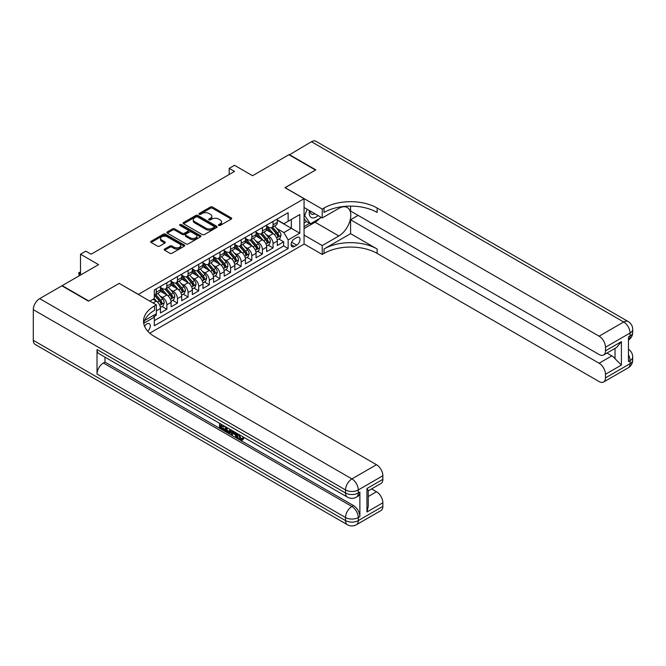 <?xml version="1.0" encoding="UTF-8"?>
<svg xmlns="http://www.w3.org/2000/svg" width="666" height="666" viewBox="0 0 666 666"><rect width="100%" height="100%" fill="white"/><g stroke="black" fill="none" stroke-linecap="round" stroke-linejoin="round"><path stroke-width="1" d="M218.706 225.466A1.032 0.599 0 0 0 220.171 225.466L231.244 219.072A1.474 0.849 0 0 0 231.676 218.473A1.474 0.849 0 0 0 231.244 217.874L212.479 207.034A1.474 0.849 0 0 0 210.398 207.034L199.317 213.428A1.032 0.599 0 0 0 199.017 213.853A1.032 0.599 0 0 0 199.317 214.277A1.032 0.599 0 0 0 200.782 214.277L202.214 213.445A4.72 2.722 0 0 1 208.883 213.445L210.448 214.352A4.72 2.722 0 0 1 211.83 216.275A4.72 2.722 0 0 1 210.448 218.198L209.016 219.031A1.032 0.599 0 0 0 208.708 219.447A1.032 0.599 0 0 0 209.016 219.872A1.032 0.599 0 0 0 210.473 219.872L211.905 219.047A4.72 2.722 0 0 1 218.581 219.047L220.146 219.946A4.72 2.722 0 0 1 221.528 221.87A4.72 2.722 0 0 1 220.146 223.801L218.706 224.625A1.032 0.599 0 0 0 218.406 225.05A1.032 0.599 0 0 0 218.706 225.466L218.706 224.625M147.719 331.177A4.804 2.772 120 0 0 150.158 326.998A4.804 2.772 120 0 0 149.292 323.684A4.804 2.772 120 0 0 146.886 323.926A4.804 2.772 120 0 0 144.58 326.298M164.635 249.042A1.474 0.849 0 0 0 164.202 249.65A1.474 0.849 0 0 0 164.635 250.25L169.897 253.288A1.474 0.849 0 0 0 171.978 253.288L184.282 246.187A1.474 0.849 0 0 0 184.715 245.588A1.474 0.849 0 0 0 184.282 244.988L165.518 234.149A1.474 0.849 0 0 0 163.436 234.149L151.132 241.25A1.474 0.849 0 0 0 150.699 241.858A1.474 0.849 0 0 0 151.132 242.457L157.492 246.129A1.474 0.849 0 0 0 159.574 246.129L164.843 243.09A1.474 0.849 0 0 0 165.268 242.482A1.474 0.849 0 0 0 164.843 241.883L161.688 240.06A3.946 2.273 0 0 1 160.531 238.453A3.946 2.273 0 0 1 162.962 236.347A3.946 2.273 0 0 1 167.266 236.846L179.62 243.972A3.946 2.273 0 0 1 180.769 245.588A3.946 2.273 0 0 1 178.338 247.685A3.946 2.273 0 0 1 174.042 247.194L171.978 246.004A1.474 0.849 0 0 0 169.897 246.004L164.635 249.042L164.635 250.25M119.272 283.458L138.386 294.372L304.071 198.718L284.948 187.679L315.484 170.055L288.936 154.72L252.556 175.724L234.507 165.301L229.196 168.365L234.507 171.428L91.125 254.212L85.814 251.14L80.511 254.212L80.511 275.058M119.272 283.333L88.736 300.965L62.188 285.631L98.56 264.635L80.511 254.212M202.314 234.574A1.474 0.849 0 0 0 204.404 234.574L216.7 227.472A1.474 0.849 0 0 0 217.133 226.865A1.474 0.849 0 0 0 216.7 226.265L197.935 215.434A1.474 0.849 0 0 0 195.854 215.434L183.55 222.536A1.474 0.849 0 0 0 183.117 223.135A1.474 0.849 0 0 0 183.55 223.734L202.314 234.574M180.369 225.691A1.032 0.599 0 0 1 181.418 225.841L181.418 224.609L200.491 235.622A1.474 0.849 0 0 1 200.924 236.23A1.474 0.849 0 0 1 200.491 236.83L188.195 243.931A1.474 0.849 0 0 1 186.105 243.931L167.341 233.1L167.341 231.893A1.474 0.849 0 0 0 166.908 232.492A1.474 0.849 0 0 0 167.341 233.1M167.341 231.893L172.602 228.854A1.474 0.849 0 0 1 174.692 228.854L182.301 233.25A1.474 0.849 0 0 0 184.382 233.25L187.879 231.235A1.474 0.849 0 0 0 188.311 230.627A1.474 0.849 0 0 0 187.879 230.028L179.953 225.458A1.032 0.599 0 0 1 179.654 225.033A1.032 0.599 0 0 1 180.286 224.484A1.032 0.599 0 0 1 181.418 224.609M154.029 316.675L156.235 315.401L154.853 314.602M156.335 310.864L160.481 308.475L160.481 312.953L166.85 309.274L162.021 306.485M159.94 295.895L162.604 297.436A6.011 3.472 60 0 1 166.85 304.795L171.104 302.339L171.104 306.818L177.472 303.138L172.636 300.349M170.554 289.768L173.227 291.308A6.011 3.472 60 0 1 177.472 298.659L181.718 296.212L181.718 300.682L188.095 297.011L183.258 294.214M181.177 283.633L183.841 285.173A6.011 3.472 60 0 1 188.095 292.532L192.341 290.076L192.341 294.555L198.709 290.875L193.881 288.087M191.8 277.506L194.464 279.046A6.011 3.472 60 0 1 198.709 286.397L202.964 283.949L202.964 288.42L209.332 284.748L204.504 281.951M202.422 271.37L205.086 272.91A6.011 3.472 60 0 1 209.332 280.269L213.578 277.814L213.578 282.292L219.955 278.613L215.118 275.824M213.037 265.243L215.709 266.775A6.011 3.472 60 0 1 219.955 274.134L224.201 271.686L224.201 276.157L230.578 272.477L225.741 269.688M223.659 259.107L226.323 260.647A6.011 3.472 60 0 1 230.578 268.007L234.823 265.551L234.823 270.03L241.192 266.35L236.363 263.561M234.282 252.972L236.946 254.512A6.011 3.472 60 0 1 241.192 261.871L245.446 259.424L245.446 263.894L251.815 260.215L246.986 257.426M244.897 246.845L247.569 248.385A6.011 3.472 60 0 1 251.815 255.744L256.06 253.288L256.06 257.767L262.437 254.087L257.6 251.298M255.519 240.709L258.183 242.249A6.011 3.472 60 0 1 262.437 249.608L266.683 247.161L266.683 251.631L273.052 247.952L273.052 243.481A6.011 3.472 -120 0 0 268.806 236.122L266.142 234.582M268.223 245.163L273.052 247.952M160.481 308.475A6.011 3.472 -120 0 0 156.235 301.115L153.047 299.275M171.104 302.339A6.011 3.472 -120 0 0 166.85 294.988L160.281 291.192M181.718 296.212A6.011 3.472 -120 0 0 177.472 288.853L170.904 285.056M192.341 290.076A6.011 3.472 -120 0 0 188.095 282.717L181.527 278.929M202.964 283.949A6.011 3.472 -120 0 0 198.709 276.59L192.141 272.794M213.578 277.814A6.011 3.472 -120 0 0 209.332 270.454L202.764 266.666M224.201 271.686A6.011 3.472 -120 0 0 219.955 264.327L213.386 260.531M234.823 265.551A6.011 3.472 -120 0 0 230.578 258.192L224.009 254.404M245.446 259.424A6.011 3.472 -120 0 0 241.192 252.064L234.623 248.268M256.06 253.288A6.011 3.472 -120 0 0 251.815 245.929L245.246 242.141M266.683 247.161A6.011 3.472 -120 0 0 262.437 239.802L255.869 236.005M296.736 237.529L294.405 238.878A4.654 2.689 120 0 0 291.358 242.982A4.654 2.689 120 0 0 292.074 246.711A4.654 2.689 120 0 0 294.405 246.487L296.736 245.138A4.654 2.689 120 0 0 299.783 241.034A4.654 2.689 120 0 0 299.067 237.304A4.654 2.689 120 0 0 296.736 237.529M149.758 333.183L304.071 244.089L304.071 198.718M153.338 315.476L154.321 317.183L154.321 325.766L288.137 248.51L288.137 239.918L283.891 232.567L276.765 228.446M154.321 317.183L143.756 323.276M149.858 301.115L154.321 298.543L154.321 289.96L288.137 212.695L288.137 221.279L299.817 214.535L299.817 233.175L288.137 239.918M160.481 287.379L162.604 288.603A6.011 3.472 60 0 0 165.609 288.902L169.855 286.455A6.011 3.472 -120 0 0 171.104 283.699L171.104 280.269M171.104 281.252L173.227 282.476A6.011 3.472 60 0 0 176.224 282.775L180.478 280.319A6.011 3.472 -120 0 0 181.718 277.572L181.718 274.134M181.718 275.116L183.841 276.34A6.011 3.472 60 0 0 186.846 276.64L191.1 274.192A6.011 3.472 -120 0 0 192.341 271.437L192.341 268.007M192.341 268.989L194.464 270.213A6.011 3.472 60 0 0 197.469 270.513L201.715 268.057A6.011 3.472 -120 0 0 202.964 265.309L202.964 261.871M202.964 262.854L205.086 264.077A6.011 3.472 60 0 0 208.092 264.377L212.337 261.921A6.011 3.472 -120 0 0 213.578 259.174L213.578 255.744M213.578 256.726L215.709 257.95A6.011 3.472 60 0 0 218.706 258.25L222.96 255.794A6.011 3.472 -120 0 0 224.201 253.047L224.201 249.608M224.201 250.591L226.323 251.815A6.011 3.472 60 0 0 229.329 252.114L233.575 249.658A6.011 3.472 -120 0 0 234.823 246.911L234.823 243.481M234.823 244.455L236.946 245.687A6.011 3.472 60 0 0 239.951 245.987L244.197 243.531A6.011 3.472 -120 0 0 245.446 240.784L245.446 237.346M245.446 238.328L247.569 239.552A6.011 3.472 60 0 0 250.574 239.852L254.82 237.396A6.011 3.472 -120 0 0 256.06 234.648L256.06 231.219M256.06 232.193L258.183 233.425A6.011 3.472 60 0 0 261.189 233.716L265.443 231.269A6.011 3.472 -120 0 0 266.683 228.513L266.683 225.083M154.321 320.612L283.674 245.929L283.674 241.825L277.306 245.504L277.306 241.025A6.011 3.472 -120 0 0 273.052 233.666L266.492 229.878M266.683 226.065L268.806 227.289A6.011 3.472 -120 0 0 271.811 227.589A6.011 3.472 -120 0 0 273.052 224.842L273.052 221.403M271.811 227.589L276.057 225.133A6.011 3.472 -120 0 0 277.306 222.386L277.306 218.947M156.235 288.853L156.235 292.282A6.011 3.472 60 0 1 154.987 295.038A6.011 3.472 60 0 1 154.321 295.279M154.987 295.038L159.232 292.582A6.011 3.472 -120 0 0 160.481 289.835L160.481 286.397M166.85 282.717L166.85 286.155A6.011 3.472 60 0 1 165.609 288.902M177.472 276.59L177.472 280.02A6.011 3.472 60 0 1 176.224 282.775M188.095 270.454L188.095 273.892A6.011 3.472 60 0 1 186.846 276.64M198.709 264.327L198.709 267.757A6.011 3.472 60 0 1 197.469 270.513M209.332 258.192L209.332 261.63A6.011 3.472 60 0 1 208.092 264.377M219.955 252.064L219.955 255.494A6.011 3.472 60 0 1 218.706 258.25M230.578 245.929L230.578 249.367A6.011 3.472 60 0 1 229.329 252.114M241.192 239.802L241.192 243.232A6.011 3.472 60 0 1 239.951 245.987M251.815 233.666L251.815 237.104A6.011 3.472 60 0 1 250.574 239.852M262.437 227.539L262.437 230.969A6.011 3.472 60 0 1 261.189 233.716M262.437 249.608L262.437 254.087M251.815 255.744L251.815 260.215M241.192 261.871L241.192 266.35M230.578 268.007L230.578 272.477M219.955 274.134L219.955 278.613M209.332 280.269L209.332 284.748M198.709 286.397L198.709 290.875M188.095 292.532L188.095 297.011M177.472 298.659L177.472 303.138M166.85 304.795L166.85 309.274M156.235 313.811L156.235 315.401M283.891 232.567L291.325 228.272L291.325 219.439L299.817 214.535M277.306 220.18L299.817 233.175M277.306 219.93L283.891 223.734L288.137 221.279M229.196 168.365L229.196 174.5M278.846 239.036L283.674 241.825M283.674 245.929L288.137 248.51M219.122 225.616L220.146 225.025A4.72 2.722 0 0 0 221.528 223.102L221.528 221.87M211.83 216.275L211.83 217.499A4.72 2.722 0 0 1 210.448 219.43L209.424 220.013M231.244 217.874L231.244 219.072L212.479 208.267A1.474 0.849 0 0 0 210.398 208.267L199.733 214.419M216.7 226.265L216.7 227.472L197.935 216.658A1.474 0.849 0 0 0 195.854 216.658L183.575 223.751L183.55 222.536M214.094 227.289A1.032 0.599 0 0 0 214.402 226.865A1.032 0.599 0 0 0 214.094 226.448L197.627 216.941A1.032 0.599 0 0 0 196.162 216.941L194.655 217.807A4.72 2.722 0 0 0 193.273 219.738A4.72 2.722 0 0 0 194.655 221.661L205.911 228.163A4.72 2.722 0 0 0 212.587 228.163L214.094 227.289L214.094 228.513A1.032 0.599 0 0 0 214.402 228.097L214.402 226.865M193.273 219.738L193.273 220.962A4.72 2.722 0 0 0 194.655 222.885L194.655 221.661M214.094 228.513L212.587 229.387A4.72 2.722 0 0 1 205.911 229.387L194.655 222.885M167.357 233.108L172.602 230.078L172.602 228.854M188.311 230.627L188.311 231.86A1.474 0.849 0 0 1 187.879 232.459L184.382 234.474A1.474 0.849 0 0 1 182.301 234.474L174.692 230.078A1.474 0.849 0 0 0 172.602 230.078M181.418 225.841L200.474 236.838M190.201 237.804A3.946 2.273 0 0 0 194.497 238.303A3.946 2.273 0 0 0 196.928 236.197A3.946 2.273 0 0 0 195.771 234.59L191.425 232.076A1.474 0.849 0 0 0 189.335 232.076L185.847 234.091A1.474 0.849 0 0 0 185.414 234.69A1.474 0.849 0 0 0 185.847 235.298L190.201 237.804L190.201 239.036A3.946 2.273 0 0 0 194.497 239.527A3.946 2.273 0 0 0 196.928 237.421L196.928 236.197M185.414 234.69L185.414 235.922A1.474 0.849 0 0 0 185.847 236.522L185.847 235.298M190.201 239.036L185.847 236.522M180.769 245.588L180.769 246.811A3.946 2.273 0 0 1 178.338 248.918A3.946 2.273 0 0 1 174.042 248.418L171.978 247.236A1.474 0.849 0 0 0 169.897 247.236L164.652 250.258M160.531 238.453L160.531 239.677A3.946 2.273 0 0 0 161.688 241.292L161.688 240.06M164.843 241.883L164.843 243.09L161.688 241.292M184.266 246.195L165.518 235.373A1.474 0.849 0 0 0 163.436 235.373L151.149 242.466L151.132 241.25M277.214 239.976L279.961 238.386L281.019 235.323A3.979 2.298 -120 0 0 279.47 231.585L274.617 225.965M273.643 234.057L267.89 227.389A11.489 6.635 -120 0 0 266.683 226.132M270.488 232.184L267.274 228.463A9.54 5.503 -120 0 0 266.683 227.822M271.27 227.805L276.182 233.483A3.979 2.298 60 0 1 277.597 236.23C278.197 237.029 278.621 236.78 278.871 235.489A3.979 2.298 -120 0 0 277.456 232.75L272.602 227.131M271.562 227.714L276.831 233.816A2.031 1.174 60 0 1 277.347 234.607L278.871 235.489M277.597 236.23L277.889 236.696M309.499 210.623A9.765 5.636 120 0 0 312.67 217.949A9.765 5.636 120 0 0 318.073 215.568M310.14 210.989A6.685 3.863 120 0 0 311.522 214.111A6.685 3.863 120 0 0 312.504 214.41A6.685 3.863 120 0 0 314.918 213.753M321.378 217.482L310.389 223.826L306.144 221.37L304.071 218.423M310.389 223.826L304.653 215.667L307.143 209.257M304.071 215.326L304.653 215.667M289.252 154.903L311.447 141.725L623.692 321.994A9.008 5.203 120 0 1 628.196 321.545A9.008 9.008 0 0 1 632.7 329.354A9.008 5.203 180 0 1 630.061 333.033L605.477 347.227A9.008 5.203 -120 0 0 599.1 336.188L623.692 321.994A9.008 5.203 60 0 1 630.061 333.033L630.061 336.097L628.471 337.013L628.471 361.546L630.061 360.622L630.061 363.686A9.008 5.203 60 0 1 628.196 367.815L603.604 382.009A9.008 5.203 -120 0 0 605.477 377.88L630.061 363.686A9.008 5.203 0 0 0 632.7 360.006A9.008 9.008 0 0 1 628.196 367.815M289.252 154.537L315.801 169.872L285.056 187.745M304.071 235.081L322.227 245.563L338.852 235.964A16.9 9.757 120 0 0 349.891 221.079A16.9 9.757 120 0 0 347.294 207.534A16.9 9.757 120 0 0 338.852 208.375L322.227 217.973L322.227 209.082L324.034 208.033A37.546 21.678 180 0 1 377.139 208.033L599.1 336.188M322.227 245.563L322.227 254.454L324.034 253.413A37.546 21.678 180 0 1 377.139 253.413L599.1 381.56A9.008 5.203 -120 0 0 603.604 382.009M350.582 233.666L324.034 249.001A37.546 21.678 180 0 1 377.139 249.001L350.582 233.666L350.582 219.747L358.125 215.393M350.582 206.102L350.582 211.039L599.1 354.52A9.008 5.203 -120 0 0 603.604 354.97A9.008 5.203 -120 0 0 605.477 350.84L621.403 341.641L621.403 365.068L615.034 358.699L615.034 348.376M621.403 365.068L605.477 374.267L605.477 377.88M605.477 374.267A9.008 5.203 -120 0 0 599.1 363.228L611.846 355.869A9.008 5.203 60 0 1 615.034 358.699M350.582 219.747L599.1 363.228M311.447 141.725A9.008 5.203 -60 0 1 315.95 141.275L628.196 321.545M304.071 207.484L322.227 217.973M285.056 187.621L322.227 209.082M304.071 243.972L322.227 254.454M605.477 347.227L605.477 350.84M606.942 353.038L611.846 355.869M324.034 208.033L324.034 212.454A37.546 21.678 180 0 1 377.139 212.454L377.139 208.033M603.604 354.97L616.641 347.444L621.403 341.641M319.738 218.423A16.9 9.757 -60 0 1 315.06 222.236L304.071 228.58M304.071 226.615L309.648 223.393M304.071 222.935L306.46 221.553M239.094 434.557L241.059 438.678L241.8 438.936M238.328 434.157L240.21 439.169L241.45 439.319L242.849 437.862L243.748 438.628L242.149 440.309L240.293 440.06C238.336 438.736 237.354 436.888 237.346 434.532L237.412 433.624M233.133 433.566L231.868 435.106L230.919 434.557L232.526 430.802M236.563 433.141L237.837 437.57L236.988 438.062L236.039 437.512L235.314 434.823L232.592 433.258L231.868 435.106M221.279 425.591L221.279 427.164L225.041 429.329L225.041 430.178L224.192 430.669L219.53 427.98L219.53 423.301M224.633 426.248L223.784 427.039L220.429 425.108L220.429 427.655L221.279 427.164M97.02 349.525L345.537 493.007A9.008 5.203 120 0 0 347.402 497.127L98.893 353.646A9.008 5.203 -60 0 1 97.02 349.525L97.02 374.051A9.008 5.203 -60 0 1 103.397 363.012L104.987 362.096L353.504 505.577A9.008 5.203 60 0 1 359.881 516.608L359.881 492.082A9.008 5.203 60 0 1 358.008 496.212L356.418 497.127A9.008 5.203 -120 0 0 358.283 493.007L359.881 492.082M104.987 362.096L104.987 357.167M230.578 429.678L230.644 430.677L231.477 430.194L230.611 432.617L229.762 433.108L225.416 431.377L225.416 426.698M88.42 301.149L119.164 283.391L156.335 304.853L154.529 305.894A37.546 21.678 -0 0 0 143.531 321.228A37.546 21.678 -0 0 0 154.529 336.555L376.498 464.71A9.008 5.203 60 0 1 382.867 475.74L358.283 489.943L358.283 493.007A9.008 5.203 -0 0 1 345.537 493.007L345.537 489.943L33.3 309.665A9.008 5.203 -60 0 1 39.669 298.634L61.871 285.814L88.42 301.149M156.335 304.853L156.335 313.744L144.597 320.529M366.941 488.561L368.256 490.551L368.256 506.31L366.941 511.979L366.941 488.561L382.867 479.362L382.867 475.74M382.867 479.362A9.008 5.203 60 0 1 381.002 483.491L368.256 490.842M33.3 340.326L345.537 520.596A9.008 5.203 120 0 0 347.402 524.725L35.165 344.455A9.008 5.203 -60 0 1 33.3 340.326L33.3 309.665M371.595 488.919L376.498 491.749A9.008 5.203 60 0 1 382.867 502.788L366.941 511.979M359.881 516.608L358.283 517.532L358.283 520.596L382.867 506.401L382.867 502.788M382.867 506.401A9.008 5.203 60 0 1 381.002 510.531L356.418 524.725A9.008 5.203 -120 0 0 358.283 520.596A9.008 5.203 -0 0 1 345.537 520.596L345.537 517.532L97.02 374.051M154.529 305.894L154.529 310.314A37.546 21.678 -0 0 0 143.731 323.435M220.429 427.655L224.192 429.82L225.041 429.329M224.192 429.82L224.192 430.669M220.429 423.826L224.159 425.974M223.784 426.19L223.784 427.039M230.644 430.677L229.762 433.108M226.315 427.214L226.315 431.044L227.63 431.809L229.129 432.151L229.678 429.162M227.164 427.705L227.164 430.561L229.978 431.66M226.315 431.044L227.164 430.561M227.63 431.809L228.48 431.318M235.381 432.45L236.988 438.062M233.366 431.293L232.867 432.567L235.04 433.824L234.54 431.968M233.899 431.601L233.716 432.076L234.723 432.659M232.867 432.567L233.716 432.076M240.21 439.169L241.059 438.678M238.245 435.048L239.052 434.573M241.999 438.353L242.899 439.119L243.748 438.628M242.899 439.119L242.149 440.309M266.591 246.104L269.339 244.522L270.396 241.458A3.979 2.298 -120 0 0 268.848 237.72L263.994 232.101M263.028 240.185L257.267 233.525A11.489 6.635 -120 0 0 256.06 232.259M259.873 238.32L256.651 234.59A9.54 5.503 -120 0 0 256.06 233.949M260.647 233.933L265.559 239.618A3.979 2.298 60 0 1 266.974 242.357C267.574 243.157 267.998 242.915 268.248 241.625A3.979 2.298 -120 0 0 266.833 238.886L261.979 233.267M260.939 233.841L266.209 239.951A2.031 1.174 60 0 1 266.725 240.742L268.248 241.625M266.974 242.357L267.266 242.832M255.977 252.239L258.716 250.649L259.782 247.585A3.979 2.298 -120 0 0 258.233 243.848L253.38 238.228M252.406 246.32L246.653 239.66A11.489 6.635 -120 0 0 245.446 238.395M249.25 244.447L246.029 240.726A9.54 5.503 -120 0 0 245.446 240.085M250.033 240.068L254.936 245.754A3.979 2.298 60 0 1 256.36 248.493C256.951 249.292 257.376 249.051 257.634 247.752A3.979 2.298 -120 0 0 256.21 245.013L251.357 239.394M250.316 239.976L255.594 246.079A2.031 1.174 60 0 1 256.102 246.87L257.634 247.752M256.36 248.493L256.643 248.967M245.354 258.366L248.102 256.785L249.159 253.721A3.979 2.298 -120 0 0 247.61 249.983L242.757 244.364M241.783 252.447L236.03 245.787A11.489 6.635 -120 0 0 234.823 244.522M238.628 250.583L235.406 246.853A9.54 5.503 -120 0 0 234.823 246.212M239.41 246.195L244.314 251.881A3.979 2.298 60 0 1 245.737 254.62C246.337 255.428 246.761 255.178 247.011 253.888A3.979 2.298 -120 0 0 245.588 251.149L240.742 245.529M239.702 246.104L244.971 252.214A2.031 1.174 60 0 1 245.479 253.005L247.011 253.888M245.737 254.62L246.029 255.095M234.732 264.502L237.479 262.912L238.536 259.848A3.979 2.298 -120 0 0 236.988 256.11L232.134 250.491M231.16 258.583L225.408 251.923A11.489 6.635 -120 0 0 224.201 250.657M228.005 256.71L224.792 252.988A9.54 5.503 -120 0 0 224.201 252.347M228.788 252.331L233.699 258.017A3.979 2.298 60 0 1 235.115 260.756C235.714 261.555 236.139 261.313 236.388 260.023A3.979 2.298 -120 0 0 234.973 257.276L230.12 251.656M229.079 252.239L234.349 258.341A2.031 1.174 60 0 1 234.865 259.141L236.388 260.023M235.115 260.756L235.406 261.23M224.109 270.629L226.856 269.047L227.922 265.984A3.979 2.298 -120 0 0 226.365 262.246L221.52 256.626M220.546 264.71L214.785 258.05A11.489 6.635 -120 0 0 213.578 256.785M217.391 262.845L214.169 259.116A9.54 5.503 -120 0 0 213.578 258.475M218.165 258.466L223.077 264.144A3.979 2.298 60 0 1 224.492 266.883C225.091 267.69 225.516 267.441 225.766 266.15A3.979 2.298 -120 0 0 224.35 263.411L219.497 257.792M218.456 258.366L223.734 264.477A2.031 1.174 60 0 1 224.242 265.268L225.766 266.15M224.492 266.883L224.783 267.357M213.495 276.765L216.234 275.183L217.299 272.111A3.979 2.298 -120 0 0 215.751 268.373L210.897 262.754M209.923 270.846L204.171 264.186A11.489 6.635 -120 0 0 202.964 262.92M206.768 268.972L203.546 265.251A9.54 5.503 -120 0 0 202.964 264.61M207.551 264.593L212.454 270.279A3.979 2.298 60 0 1 213.878 273.018C214.477 273.818 214.902 273.576 215.151 272.286A3.979 2.298 -120 0 0 213.728 269.539L208.874 263.919M207.834 264.502L213.112 270.604A2.031 1.174 60 0 1 213.62 271.403L215.151 272.286M213.878 273.018L214.161 273.493M202.872 282.892L205.619 281.31L206.676 278.246A3.979 2.298 -120 0 0 205.128 274.509L200.275 268.889M199.3 276.981L193.548 270.313A11.489 6.635 -120 0 0 192.341 269.047M196.145 275.108L192.932 271.378A9.54 5.503 -120 0 0 192.341 270.737M196.928 270.729L201.831 276.407A3.979 2.298 60 0 1 203.255 279.154C203.854 279.953 204.279 279.703 204.529 278.413A3.979 2.298 -120 0 0 203.113 275.674L198.26 270.055M197.219 270.629L202.489 276.74A2.031 1.174 60 0 1 202.997 277.531L204.529 278.413M203.255 279.154L203.546 279.62M192.249 289.027L194.996 287.446L196.054 284.374A3.979 2.298 -120 0 0 194.505 280.636L189.652 275.025M188.686 283.108L182.925 276.448A11.489 6.635 -120 0 0 181.718 275.183M185.523 281.235L182.309 277.514A9.54 5.503 -120 0 0 181.718 276.873M186.305 276.856L191.217 282.542A3.979 2.298 60 0 1 192.632 285.281C193.232 286.08 193.656 285.839 193.906 284.548A3.979 2.298 -120 0 0 192.491 281.801L187.637 276.182M186.597 276.765L191.866 282.867A2.031 1.174 60 0 1 192.382 283.666L193.906 284.548M192.632 285.281L192.924 285.756M181.635 295.155L184.374 293.573L185.439 290.509A3.979 2.298 -120 0 0 183.891 286.771L179.037 281.152M178.063 289.244L172.311 282.575A11.489 6.635 -120 0 0 171.104 281.318M174.908 287.371L171.686 283.641A9.54 5.503 -120 0 0 171.104 283M175.682 282.992L180.594 288.669A3.979 2.298 60 0 1 182.018 291.417C182.609 292.216 183.033 291.966 183.292 290.676A3.979 2.298 -120 0 0 181.868 287.937L177.014 282.317M175.974 282.892L181.252 289.002A2.031 1.174 60 0 1 181.76 289.793L183.292 290.676M182.018 291.417L182.301 291.883M171.012 301.29L173.751 299.708L174.817 296.636A3.979 2.298 -120 0 0 173.268 292.898L168.415 287.287M167.441 295.371L161.688 288.711A11.489 6.635 -120 0 0 160.481 287.446M164.286 293.506L161.064 289.777A9.54 5.503 -120 0 0 160.481 289.136M165.068 289.119L169.972 294.805A3.979 2.298 60 0 1 171.395 297.544C171.994 298.343 172.419 298.102 172.669 296.811A3.979 2.298 -120 0 0 171.245 294.064L166.4 288.453M165.351 289.027L170.629 295.13A2.031 1.174 60 0 1 171.137 295.929L172.669 296.811M171.395 297.544L171.686 298.018M160.389 307.426L163.137 305.836L164.194 302.772A3.979 2.298 -120 0 0 162.646 299.034L157.792 293.415M156.818 301.507L154.279 298.559M153.663 299.633L153.255 299.159M154.445 295.254L159.357 300.932A3.979 2.298 60 0 1 160.772 303.679C161.372 304.479 161.796 304.229 162.046 302.938A3.979 2.298 -120 0 0 160.631 300.2L155.777 294.58M154.737 295.163L160.006 301.265A2.031 1.174 60 0 1 160.523 302.056L162.046 302.938M160.772 303.679L161.064 304.146M80.511 272.419L79.287 273.127L80.511 273.826M79.187 275.816L78.705 272.785L80.511 271.978M78.705 272.785L79.287 273.127L79.287 275.757M153.047 302.955L156.235 301.115M162.604 297.436L166.85 294.988M173.227 291.308L177.472 288.853M183.841 285.173L188.095 282.717M194.464 279.046L198.709 276.59M205.086 272.91L209.332 270.454M215.709 266.775L219.955 264.327M226.323 260.647L230.578 258.192M236.946 254.512L241.192 252.064M247.569 248.385L251.815 245.929M258.183 242.249L262.437 239.802M268.806 236.122L273.052 233.666M273.052 224.842L277.306 222.386M156.235 292.282L160.481 289.835M166.85 286.155L171.104 283.699M177.472 280.02L181.718 277.572M188.095 273.892L192.341 271.437M198.709 267.757L202.964 265.309M209.332 261.63L213.578 259.174M219.955 255.494L224.201 253.047M230.578 249.367L234.823 246.911M241.192 243.232L245.446 240.784M251.815 237.104L256.06 234.648M262.437 230.969L266.683 228.513M273.052 243.481L277.306 241.025M291.65 242.191L296.736 245.138M291.109 244.58L294.405 246.487M220.146 225.025L220.146 223.801M209.016 219.872L209.016 219.031M210.448 219.43L210.448 218.198M199.317 214.277L199.317 213.428M210.398 208.267L210.398 207.034M212.479 208.267L212.479 207.034M195.854 216.658L195.854 215.434M197.935 216.658L197.935 215.434M205.911 229.387L205.911 228.163M212.587 229.387L212.587 228.163M174.692 230.078L174.692 228.854M182.301 234.474L182.301 233.25M184.382 234.474L184.382 233.25M187.879 232.459L187.879 231.235M200.491 236.83L200.491 235.622M169.897 247.236L169.897 246.004M171.978 247.236L171.978 246.004M174.042 248.418L174.042 247.194M163.436 235.373L163.436 234.149M165.518 235.373L165.518 234.149M184.282 246.187L184.282 244.988M276.606 237.929L280.994 235.398M267.89 227.389L268.44 227.081M277.456 232.75L279.47 231.585M274.284 234.582L276.182 233.483M324.034 249.001L324.034 253.413M377.139 249.001L377.139 253.413M628.471 354.836A9.008 5.203 60 0 1 630.061 360.622A9.008 5.203 180 0 0 632.7 356.943A9.008 9.008 0 0 0 628.471 349.3M628.471 340.06A9.008 9.008 0 0 0 632.7 332.417A9.008 5.203 0 0 1 630.061 336.097A9.008 5.203 60 0 1 628.471 340.043M315.06 222.236L338.852 235.964M39.669 298.634L351.914 478.904L376.498 464.71M103.397 363.012L351.914 506.493L353.504 505.577M368.256 496.503L376.498 491.749M351.914 478.904A9.008 5.203 120 0 0 345.537 489.943A9.008 5.203 180 0 0 358.283 489.943A9.008 5.203 -120 0 0 351.914 478.904M351.914 506.493A9.008 5.203 120 0 0 345.537 517.532A9.008 5.203 180 0 0 358.283 517.532A9.008 5.203 -120 0 0 351.914 506.493M265.984 244.064L270.371 241.533M257.267 233.525L257.817 233.208M266.833 238.886L268.848 237.72M263.661 240.717L265.559 239.618M255.369 250.2L259.757 247.66M246.653 239.66L247.194 239.344M256.21 245.013L258.233 243.848M253.038 246.845L254.936 245.754M244.747 256.327L249.134 253.796M236.03 245.787L236.58 245.471M245.588 251.149L247.61 249.983M242.416 252.98L244.314 251.881M234.124 262.462L238.511 259.923M225.408 251.923L225.957 251.606M234.973 257.276L236.988 256.11M231.801 259.107L233.699 258.017M223.51 268.589L227.889 266.059M214.785 258.05L215.334 257.734M224.35 263.411L226.365 262.246M221.179 265.243L223.077 264.144M212.887 274.725L217.274 272.186M204.171 264.186L204.712 263.869M213.728 269.539L215.751 268.373M210.556 271.37L212.454 270.279M202.264 280.852L206.651 278.321M193.548 270.313L194.097 269.996M203.113 275.674L205.128 274.509M199.933 277.506L201.831 276.407M191.642 286.988L196.029 284.457M182.925 276.448L183.475 276.132M192.491 281.801L194.505 280.636M189.319 283.633L191.217 282.542M181.027 293.115L185.414 290.584M172.311 282.575L172.852 282.259M181.868 287.937L183.891 286.771M178.696 289.768L180.594 288.669M170.404 299.25L174.792 296.72M161.688 288.711L162.238 288.395M171.245 294.064L173.268 292.898M168.073 295.895L169.972 294.805M159.782 305.378L164.169 302.847M160.631 300.2L162.646 299.034M157.459 302.031L159.357 300.932M632.7 356.943L632.7 360.006M632.7 329.354L632.7 332.417M347.402 497.127A9.008 9.008 0 0 0 356.418 497.127M347.402 524.725A9.008 9.008 0 0 0 356.418 524.725"/></g></svg>
